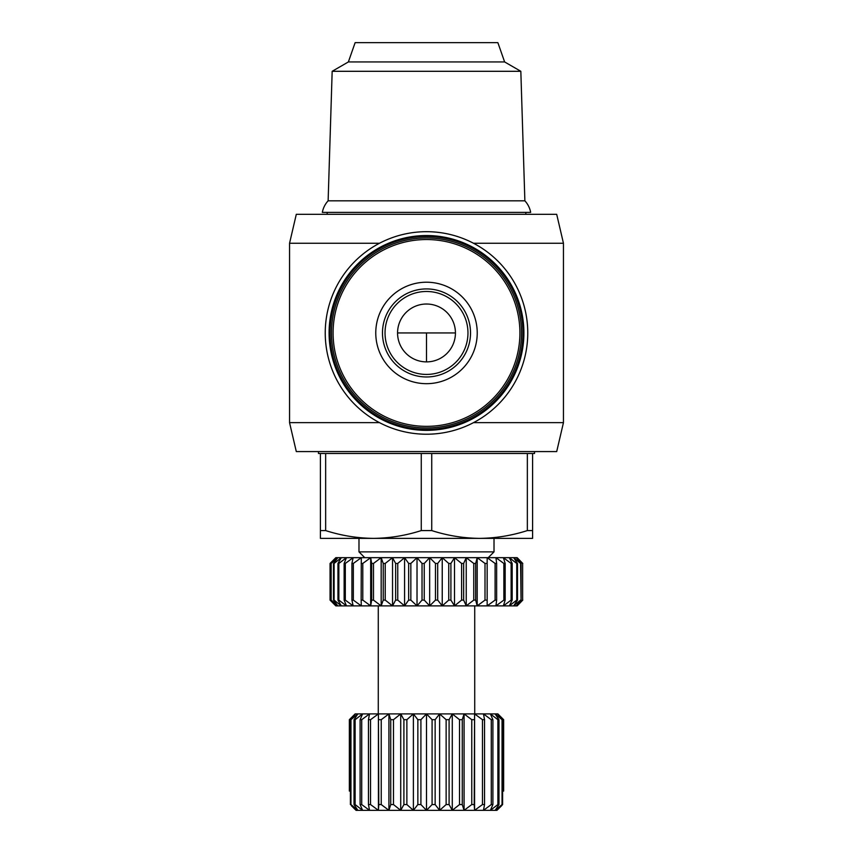 <?xml version="1.0" encoding="UTF-8"?>
<svg xmlns="http://www.w3.org/2000/svg" width="853" height="853" viewBox="0 0 853 853"><rect width="100%" height="100%" fill="white"/><g stroke="black" fill="none" stroke-linecap="round" stroke-linejoin="round"><path stroke-width="1.28" d="M524.872 200.818A23.148 23.148 0 0 1 530.662 212.397L322.338 212.397A23.148 23.148 0 0 1 328.128 200.818L332.169 71.3L520.831 71.3L524.872 200.818L328.128 200.818M331.497 332.947A95.003 95.003 0 0 1 426.5 237.955A95.003 95.003 0 0 1 521.503 332.947A95.003 95.003 0 0 1 426.5 427.95A95.003 95.003 0 0 1 331.497 332.947A95.003 95.003 0 0 0 426.5 427.95A95.003 95.003 0 0 0 521.503 332.947M379.489 243.254L289.551 243.254L296.3 214.327L556.7 214.327L563.449 243.254L473.511 243.254M473.511 422.64L563.449 422.64L556.7 451.578L296.3 451.578L289.551 422.64L379.489 422.64M527.762 332.947A101.262 101.262 0 0 1 426.5 434.22A101.262 101.262 0 0 1 325.238 332.947A101.262 101.262 0 0 1 426.5 231.685A101.262 101.262 0 0 1 527.762 332.947M318.478 451.578L318.478 453.508L534.522 453.508L534.522 451.578M523.913 332.947A97.413 97.413 0 0 1 426.5 430.36A97.413 97.413 0 0 1 329.087 332.947A97.413 97.413 0 0 1 426.5 235.535A97.413 97.413 0 0 1 523.913 332.947M522.942 332.947A96.442 96.442 0 0 1 426.5 429.39A96.442 96.442 0 0 1 330.058 332.947A96.442 96.442 0 0 1 426.5 236.505A96.442 96.442 0 0 1 522.942 332.947M348.376 61.938L355.136 42.65L497.864 42.65L504.624 61.938L348.376 61.938L332.169 71.3M364.775 557.67L358.985 551.88L494.015 551.88L488.225 557.67M426.5 361.885A28.938 28.938 0 0 1 397.562 332.947A28.938 28.938 0 0 1 426.5 304.02A28.938 28.938 0 0 1 455.438 332.947A28.938 28.938 0 0 1 426.5 361.885L426.5 332.947L397.562 332.947M426.5 374.424A41.466 41.466 0 0 1 385.034 332.947A41.466 41.466 0 0 1 426.5 291.481A41.466 41.466 0 0 1 467.966 332.947A41.466 41.466 0 0 1 426.5 374.424M517.163 605.886L522.782 600.096L517.163 605.886L335.837 605.886L330.058 600.096L330.058 563.449L336.061 557.67L517.163 557.67L522.782 563.449L517.163 557.67M350.956 719.687L357.855 713.908L354.016 719.687L354.016 804.56L357.855 810.35L350.956 804.56L350.956 719.687L350.391 719.687L355.434 713.908L349.357 719.687L349.346 791.062L349.346 719.687L355.136 713.908L497.864 713.908L503.654 719.687L503.654 791.062L502.609 791.062M532.592 453.508L532.592 538.371L479.546 538.371C495.774 538.19 511.715 535.588 527.346 530.577L527.346 453.508M431.735 453.508L431.735 530.577C447.377 535.588 463.318 538.19 479.546 538.371L373.454 538.371C389.682 538.19 405.623 535.588 421.265 530.577L421.265 453.508M325.654 453.508L325.654 530.577C341.285 535.588 357.226 538.19 373.454 538.371L320.408 538.371L320.408 453.508M532.592 530.577L527.346 530.577M431.735 530.577L421.265 530.577M325.654 530.577L320.408 530.577M335.837 557.67L330.847 563.449L330.847 600.096L336.061 605.886L330.058 600.096L330.058 563.449L335.837 557.67M522.622 600.096L516.278 605.886L521.066 600.096L521.066 563.449L516.278 557.67L522.622 563.449L522.622 600.096L522.622 563.449M520.597 600.096L513.645 605.886L517.504 600.096L517.504 563.449L513.645 557.67L520.597 563.449L521.066 600.096M516.747 600.096L509.316 605.886L512.173 600.096L512.173 563.449L509.316 557.67L516.747 563.449L516.747 600.096L517.504 600.096M517.504 563.449L516.747 563.449M511.128 600.096L503.387 605.886L505.168 600.096L505.168 563.449L503.387 557.67L511.128 563.449L511.128 600.096L512.173 600.096M512.173 563.449L511.128 563.449M503.867 600.096L495.945 605.886L496.638 600.096L496.638 563.449L495.945 557.67L503.867 563.449L503.867 600.096L505.168 600.096M505.168 563.449L503.867 563.449M495.103 600.096L487.159 605.886L487.159 557.67L495.103 563.449L495.103 600.096L496.638 600.096M496.638 563.449L495.103 563.449M485.005 600.096L477.2 605.886L475.675 600.096L475.675 563.449L477.2 557.67L485.005 563.449L485.005 600.096L486.743 600.096M486.743 563.449L485.005 563.449M473.756 600.096L466.239 605.886L463.648 600.096L463.648 563.449L466.239 557.67L473.756 563.449L473.756 600.096L475.675 600.096M475.675 563.449L473.756 563.449M461.601 600.096L454.51 605.886L450.906 600.096L450.906 563.449L454.51 557.67L461.601 563.449L461.601 600.096L463.648 600.096M463.648 563.449L461.601 563.449M448.753 600.096L442.238 605.886L437.685 600.096L437.685 563.449L442.238 557.67L448.753 563.449L448.753 600.096L450.906 600.096M450.906 563.449L448.753 563.449M435.478 600.096L429.667 605.886L424.24 600.096L424.24 563.449L429.667 557.67L435.478 563.449L435.478 600.096L437.685 600.096M437.685 563.449L435.478 563.449M422.032 600.096L417.021 605.886L410.847 600.096L410.847 563.449L417.021 557.67L422.032 563.449L422.032 600.096L424.24 600.096M424.24 563.449L422.032 563.449M408.662 600.096L404.567 605.886L397.754 600.096L397.754 563.449L404.567 557.67L408.662 563.449L408.662 600.096L410.847 600.096M410.847 563.449L408.662 563.449M395.643 600.096L392.54 605.886L385.215 600.096L385.215 563.449L392.54 557.67L395.643 563.449L395.643 600.096L397.754 600.096M397.754 563.449L395.643 563.449M383.232 600.096L381.174 605.886L373.486 600.096L373.486 563.449L381.174 557.67L383.232 563.449L383.232 600.096L385.215 600.096M385.215 563.449L383.232 563.449M371.652 600.096L370.682 605.886L362.792 600.096L362.792 563.449L370.682 557.67L371.652 563.449L371.652 600.096L373.486 600.096M373.486 563.449L371.652 563.449M361.15 600.096L361.288 605.886L353.334 600.096L353.334 563.449L361.288 557.67L361.15 600.096L362.792 600.096M362.792 563.449L361.15 563.449M351.916 600.096L353.153 605.886L345.305 600.096L345.305 563.449L353.153 557.67L351.916 563.449L351.916 600.096L353.334 600.096M353.334 563.449L351.916 563.449M344.132 600.096L346.457 605.886L338.854 600.096L338.854 563.449L346.457 557.67L344.132 563.449L344.132 600.096L345.305 600.096M345.305 563.449L344.132 563.449M337.948 600.096L341.307 605.886L334.099 600.096L334.099 563.449L341.307 557.67L337.948 563.449L337.948 600.096L338.854 600.096M338.854 563.449L337.948 563.449M333.491 600.096L337.82 605.886L331.156 600.096L331.156 563.449L337.82 557.67L333.491 563.449L333.491 600.096L334.099 600.096M334.099 563.449L333.491 563.449M501.703 805.627L496.926 810.35L502.609 804.56L502.609 719.687L497.566 713.908L503.643 719.687L503.654 791.062M498.984 804.56L498.984 719.687L495.145 713.908L502.044 719.687L502.044 804.56L495.145 810.35L498.984 804.56L497.875 804.56L490.39 810.35L492.895 804.56L491.275 804.56L483.459 810.35L484.547 804.56L482.467 804.56L474.577 810.35L474.215 804.56L471.762 804.56L464.075 810.35L462.262 804.56L459.511 804.56L452.282 810.35L449.094 804.56L446.13 804.56L439.615 810.35L435.147 804.56L432.087 804.56L426.5 810.35L420.913 804.56L417.853 804.56L413.385 810.35L406.87 804.56L403.906 804.56L400.718 810.35L393.489 804.56L390.738 804.56L388.925 810.35L381.238 804.56L378.785 804.56L378.423 810.35L370.533 804.56L368.453 804.56L369.541 810.35L361.725 804.56L360.105 804.56L362.61 810.35L355.125 804.56L354.016 804.56M502.609 719.687L502.044 719.687M492.895 804.56L492.895 719.687L490.39 713.908L497.875 719.687L497.875 804.56M498.984 719.687L497.875 719.687M484.547 804.56L484.547 719.687L483.459 713.908L491.275 719.687L491.275 804.56M492.895 719.687L491.275 719.687M474.215 804.56L474.577 713.908L482.467 719.687L482.467 804.56M484.547 719.687L482.467 719.687M462.262 804.56L462.262 719.687L464.075 713.908L471.762 719.687L471.762 804.56M474.215 719.687L471.762 719.687M449.094 804.56L449.094 719.687L452.282 713.908L459.511 719.687L459.511 804.56M462.262 719.687L459.511 719.687M435.147 804.56L435.147 719.687L439.615 713.908L446.13 719.687L446.13 804.56M449.094 719.687L446.13 719.687M420.913 804.56L420.913 719.687L426.5 713.908L432.087 719.687L432.087 804.56M435.147 719.687L432.087 719.687M406.87 804.56L406.87 719.687L413.385 713.908L417.853 719.687L417.853 804.56M420.913 719.687L417.853 719.687M393.489 804.56L393.489 719.687L400.718 713.908L403.906 719.687L403.906 804.56M406.87 719.687L403.906 719.687M381.238 804.56L381.238 719.687L388.925 713.908L390.738 719.687L390.738 804.56M393.489 719.687L390.738 719.687M370.533 804.56L370.533 719.687L378.423 713.908L378.785 804.56M381.238 719.687L378.785 719.687M361.725 804.56L361.725 719.687L369.541 713.908L368.453 719.687L368.453 804.56M370.533 719.687L368.453 719.687M355.125 804.56L355.125 719.687L362.61 713.908L360.105 719.687L360.105 804.56M361.725 719.687L360.105 719.687M355.125 719.687L354.016 719.687M351.297 805.627L356.074 810.35L351.297 805.627M349.357 791.062L350.391 791.062M350.391 719.687L350.391 804.56L350.956 804.56M378.423 713.908L378.423 810.35L356.074 810.35M370.682 557.67L370.682 605.886M388.925 713.908L388.925 810.35L378.423 810.35M381.174 557.67L381.174 605.886M400.718 713.908L400.718 810.35L388.925 810.35M392.54 557.67L392.54 605.886M413.385 713.908L413.385 810.35L400.718 810.35M404.567 557.67L404.567 605.886M426.5 713.908L426.5 810.35L413.385 810.35M417.021 557.67L417.021 605.886M439.615 713.908L439.615 810.35L426.5 810.35M429.667 557.67L429.667 605.886M452.282 713.908L452.282 810.35L439.615 810.35M442.238 557.67L442.238 605.886M464.075 713.908L464.075 810.35L452.282 810.35M454.51 557.67L454.51 605.886M474.577 713.908L474.577 810.35L464.075 810.35M466.239 557.67L466.239 605.886M496.926 810.35L474.577 810.35M477.2 557.67L477.2 605.886M487.159 557.67L487.159 605.886M502.609 804.56L502.044 804.56M333.096 332.947A93.403 93.403 0 0 1 426.5 239.544A93.403 93.403 0 0 1 519.904 332.947A93.403 93.403 0 0 1 426.5 426.351A93.403 93.403 0 0 1 333.096 332.947M375.768 332.947A50.732 50.732 0 0 1 426.5 282.215A50.732 50.732 0 0 1 477.232 332.947A50.732 50.732 0 0 1 426.5 383.679A50.732 50.732 0 0 1 375.768 332.947M382.475 332.947A44.025 44.025 0 0 1 426.5 288.922A44.025 44.025 0 0 1 470.525 332.947A44.025 44.025 0 0 1 426.5 376.973A44.025 44.025 0 0 1 382.475 332.947M455.438 332.947L426.5 332.947M563.449 243.254L563.449 422.64M525.843 212.397L525.843 214.327M504.624 61.938L520.831 71.3M494.015 538.371L494.015 551.88M474.726 605.886L474.726 713.908M289.551 243.254L289.551 422.64M327.157 212.397L327.157 214.327M358.985 538.371L358.985 551.88M378.274 605.886L378.274 713.908"/></g></svg>
